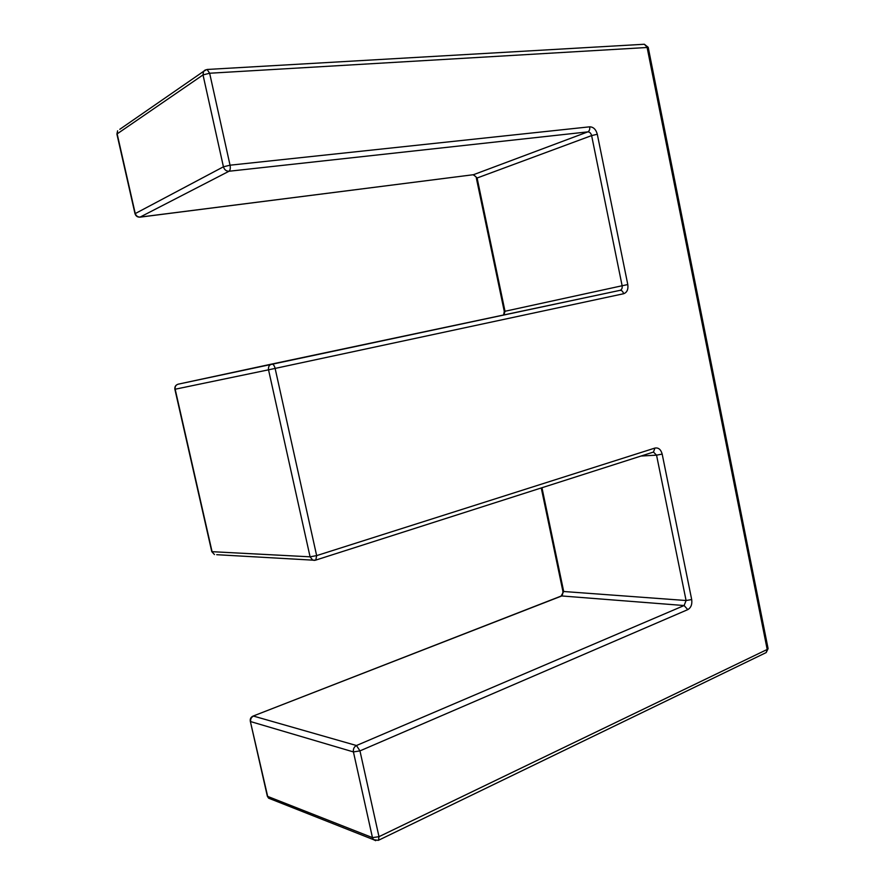 <?xml version="1.0" encoding="UTF-8"?>
<svg xmlns="http://www.w3.org/2000/svg" width="885" height="885" viewBox="0 0 885 885"><rect width="100%" height="100%" fill="white"/><g stroke="black" fill="none" stroke-linecap="round" stroke-linejoin="round"><path stroke-width="1.33" d="M134.996 213.705L223.429 166.8L203.019 74.926L117.152 133.878L135.195 213.318C136.036 215.885 137.717 217.135 140.228 217.079L473.486 174.699L587.817 131.876L229.005 171.248L139.974 217.157L473.486 174.699L477.081 177.918L505.003 311.266L622.133 285.755L591.622 135.593L476.384 178.272L504.284 311.431L505.003 311.266L503.941 314.916M174.821 389.289L175.164 389.223C174.821 386.634 175.816 384.953 178.139 384.19L271.772 364.056C269.228 364.919 268.144 366.833 268.531 369.819L175.164 389.223L212.068 551.687L310.082 556.82L268.531 369.819L275.124 368.414L316.653 555.614L654.944 448.064L653.462 452.058L315.337 560.227M211.736 551.443L174.887 389.278C174.566 386.69 175.65 384.997 178.139 384.19L620.031 290.346C621.746 290.236 622.929 291.364 623.593 293.743C627.022 292.504 628.416 289.439 627.786 284.55L597.298 134.255C595.948 129.398 593.404 126.92 589.675 126.82L230.045 165.196L209.645 73.234L648.218 47.425L768.058 648.451L767.195 649.457L647.057 47.148L644.346 44.25L207.09 69.472L209.645 73.234L203.019 74.926L203.506 71.419L119.807 129.298M541.963 487.746L563.69 591.501L686.085 600.517L656.548 455.155L640.994 456.041M270.987 799.122L268.598 798.181L267.336 796.19L250.355 721.452L267.668 796.4L372.463 837.63L353.425 751.918L250.676 721.607C250.344 719.051 251.285 717.215 253.497 716.087L356.467 745.524L684.116 605.539L561.765 595.959L252.977 716.12C250.765 717.226 249.891 719.007 250.355 721.452L250.267 721.065M375.705 840.684L373.503 839.655L372.463 837.63L378.99 836.679L378.492 840.274L766.2 652.566L767.195 649.457L378.99 836.679L359.963 750.889L687.767 609.632C691.008 607.73 692.313 604.378 691.694 599.565L662.179 454.094C660.885 449.458 658.473 447.456 654.944 448.064M623.593 293.743L275.124 368.414C274.339 365.505 273.233 364.056 271.806 364.056L271.772 364.056M216.714 554.696L312.726 560.139L315.768 560.161L316.653 555.614L310.082 556.82L312.726 560.139L314.562 560.393M214.469 554.563L211.78 551.632L214.469 554.563M653.462 452.058L656.548 455.155L662.179 454.094M691.694 599.565L686.085 600.517L684.116 605.539L687.767 609.632M627.786 284.55L622.133 285.755C622.454 288.2 621.746 289.727 620.042 290.346L271.806 364.056M541.255 487.978L562.893 591.257C562.904 594.167 562.307 595.771 561.112 596.07L563.69 591.501L562.86 591.091M359.963 750.889L356.467 745.524C354.055 746.863 353.049 748.998 353.425 751.918L359.963 750.889M589.675 126.82C590.007 129.343 589.388 131.024 587.817 131.876C589.675 131.92 590.948 133.159 591.622 135.593L597.298 134.255M476.407 178.361L476.384 178.272C476.761 177.442 475.676 176.27 473.143 174.776L472.867 174.776M229.005 171.248C230.233 170.285 230.587 168.272 230.045 165.196L223.429 166.8C224.37 169.765 226.228 171.248 229.005 171.248M139.631 217.113L139.974 217.157C137.374 217.234 135.693 216.017 134.951 213.495L116.909 134.1L117.616 130.814L116.986 134.409M378.315 840.363L373.503 839.655L268.598 798.181L267.237 795.715M205.298 69.926L203.506 71.419L206.459 69.672M503.609 314.983L504.284 311.431M561.112 596.07L252.977 716.12M766.2 652.566L768.103 648.639M648.196 47.303L644.346 44.25"/></g></svg>
